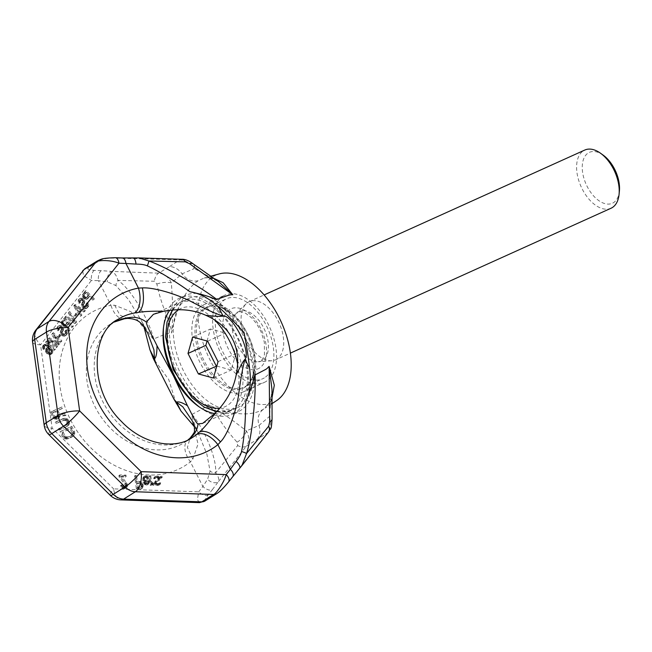 <?xml version="1.0" encoding="UTF-8"?>
<svg xmlns="http://www.w3.org/2000/svg" width="652" height="652" viewBox="0 0 652 652"><rect width="100%" height="100%" fill="white"/><g stroke="black" fill="none" stroke-linecap="round" stroke-linejoin="round"><path stroke-width="0.49" stroke-dasharray="3.26 2.44" d="M276.578 400.621A69.821 40.302 -114.3 0 1 276.114 400.915A69.821 40.302 65.7 0 1 210.213 360.287A69.821 40.302 65.7 0 1 213.057 276.635A69.821 40.302 -114.3 0 1 219.325 273.897M222.968 296.163A47.881 27.637 65.7 0 1 224.875 295.144A47.881 27.637 65.7 0 1 268.983 325.707A47.881 27.637 65.7 0 1 266.203 381.387A47.881 27.637 65.7 0 1 264.296 382.406A47.881 27.637 65.7 0 1 220.189 351.852A47.881 27.637 65.7 0 1 222.968 296.163M144.051 327.092L141.973 321.852C149.357 334.354 153.277 340.051 153.733 338.942C165.608 333.889 171.566 331.925 171.606 333.058L171.615 333.058C176.806 306.766 185.641 289.325 198.102 280.751L204.263 278.005L211.924 277.499M271.501 400.507L263.335 409.334C250.099 416.693 231.631 415.137 207.931 404.664L207.939 404.672M192.006 414.387C207.613 406.204 206.301 406.709 207.931 404.664L213.579 410.801C218.298 415.161 218.779 421.925 237.108 442.186L237.67 445.593L215.592 472.863A7.979 5.012 -0.2 0 1 210.074 471.192L206.904 454.208L197.662 431.624C192.829 420.051 190.946 414.305 192.006 414.387C204.614 429.212 217.083 459.049 215.592 472.863C218.461 476.237 219.349 479.212 218.273 481.795L246.35 446.155A11.972 6.773 38.2 0 1 237.67 445.593M191.957 420.361L198.355 432.977L194.247 426.538M176.227 403.686L168.754 379.586L153.31 358.518M124.402 318.787A19.951 11.027 -100.5 0 1 110.954 305.315L114.703 305.234L131.003 311.729L147.645 333.025L141.239 320.393L128.42 299.472L115.901 285.568L107.507 281.933L98.46 280.678L110.954 305.315A89.772 73.081 58 0 0 70.506 419.815A89.772 73.081 58 0 0 190.384 461.877L192.821 459.204L198.053 443.898L191.949 420.353M156.871 284.036A11.972 4.662 -9.1 0 1 171.354 282.919C172.959 303.799 173.041 320.515 171.606 333.058C170.954 321.566 162.413 310.531 156.871 284.036L154.304 281.265L117.947 280.393A7.979 4.271 -51.4 0 0 115.901 285.568M153.733 338.942C148.501 318.624 130.702 288.697 117.947 280.393C116.765 275.788 114.622 272.78 111.525 271.387L101.329 270.637A7.979 4.059 -88 0 0 98.46 280.678L91.443 280.433L83.407 275.47L82.731 270.751M101.329 270.637L94.32 270.393C88.525 269.895 86.594 268.966 88.533 267.597L100.318 260.221C102.731 258.868 107.278 258.159 113.961 258.102L179.813 259.871C185.584 260.246 190.425 263.131 194.337 268.542L182.12 273.84L171.354 282.919C168.436 276.896 164.182 273.636 158.583 273.155L111.525 271.387A7.979 5.232 -83.3 0 0 107.507 281.933M198.102 280.751C192.03 282.006 186.7 279.7 182.12 273.84C178.713 269.292 174.557 266.847 169.634 266.521L158.583 273.155A11.972 6.186 -87.8 0 0 154.304 281.265M193.497 264.093A11.972 5.583 131.4 0 1 194.337 268.542L218.762 281.835C206.521 275.25 205.201 278.298 204.263 278.005L210.197 276.383M214.842 413.588A59.845 34.54 -114.3 0 0 227.654 412.097A59.845 34.54 -114.3 0 0 230.042 410.817A59.845 34.54 65.7 0 0 232.479 339.121A59.845 34.54 65.7 0 0 178.379 303.017A59.845 34.54 65.7 0 0 175.999 304.297A59.845 34.54 -114.3 0 0 169.707 310.287M271.436 404.004L265.054 408.103C267.858 406.302 270.01 401.648 271.509 394.142L269.406 416.506C271.485 422.912 270.873 428.364 267.581 432.871L227.858 482.61C223.685 487.606 220.441 490.874 218.127 492.415L206.342 499.791C204.304 500.972 204.932 499.342 208.216 494.901L212.413 489.595A7.979 4.45 38.3 0 1 202.886 486.514L207.597 479.228L210.074 471.192M212.413 489.595L218.273 481.795A7.979 5.615 35.3 0 1 207.597 479.228M58.501 415.104L56.422 411.005L52.975 412.569L55.607 417.207L57.775 417.019L58.501 415.104L57.523 415.723L55.444 411.624L51.989 413.181L54.629 417.826L56.797 417.639L57.523 415.723M63.048 431.868L65.013 435.756L66.471 436.946L68.411 436.873L71.867 435.308L73.277 433.083L71.101 428.234L62.062 432.488L64.035 436.367L65.493 437.565L67.433 437.484L70.881 435.927L72.299 433.694L70.123 428.845L62.062 432.488M87.091 297.369L89.014 294.875L86.317 292.243L84.263 295.307L85.404 297.1L87.091 297.369L86.105 297.98L88.036 295.486L85.339 292.862L83.285 295.918L84.418 297.711L86.105 297.98M75.583 305.707L79.528 311.615L81.353 309.26L75.583 305.707L74.605 306.318L78.55 312.235L80.375 309.871L74.605 306.318M65.982 324.639L67.914 322.145L65.216 319.521L63.162 322.577L64.295 324.37L65.982 324.639L65.004 325.25L66.928 322.756L64.23 320.132L62.176 323.188L63.317 324.989L65.004 325.25M47.563 351.298L49.177 352.879L51.068 352.879L51.85 350.646L49.894 348.282L48.183 348.453L47.474 349.374L47.563 351.298L46.577 351.917L48.199 353.49L50.09 353.49L50.872 351.265L48.916 348.893L47.686 348.853L46.488 349.985L46.577 351.917M140.824 482.993L137.596 482.904L138.2 487.06L141.427 487.15L142.201 485.52L141.37 483.287L136.618 483.515L137.213 487.672L140.913 487.509L141.101 485.3L139.838 483.613M144.997 481.461L146.977 483.45L148.379 482.659L148.526 481.282L144.956 481.184L144.019 482.072L145.274 483.768L146.969 483.817L147.539 481.893L144.019 482.072M57.808 410.385L59.666 414.053L65.371 413.588L66.137 415.104L59.862 415.552L59.242 417.688L57.743 418.625L54.564 417.94L51.166 411.795L61.981 406.905L62.641 408.201L56.822 410.996L58.68 414.664L64.393 414.207L65.159 415.715L58.876 416.163L58.264 418.299L56.765 419.244L53.586 418.56L50.18 412.406L61.003 407.524L61.655 408.812L56.822 410.996M67.27 426.253L60.131 429.472L59.479 428.185L67.425 424.33L67.824 421.762L66.716 420.141L65.021 419.586L56.854 423.009L56.194 421.714L63.334 418.486L67.091 418.649L69.202 421.135L69.495 423.392L69.014 424.672L66.292 426.864L59.153 430.092L58.493 428.796L66.447 424.941L66.838 422.374L65.738 420.752L64.035 420.198L55.868 423.621L55.216 422.325L62.347 419.106L66.105 419.26L67.784 420.89L68.533 422.936L68.028 425.283L66.292 426.864M63.635 436.375L61.011 431.2L71.826 426.31L74.45 431.485L74.744 433.743L73.562 435.87L67.808 438.47L65.314 438.005L63.635 436.375L62.657 436.987L60.025 431.82L70.848 426.93L73.472 432.105L73.766 434.354L73.285 435.634L71.541 437.215L66.83 439.081L64.328 438.617L62.657 436.987M93.872 299.602L90.098 295.926L87.58 298.763L85.616 298.453L84.255 297.361L83.269 294.557L86.031 290.58L94.483 298.82L92.894 300.222L89.112 296.538L86.602 299.382L83.986 298.673L82.828 297.32L82.282 295.177L85.045 291.2L93.497 299.431L92.894 300.222M80.603 302.08L79.992 302.87L79.136 301.118L79.837 298.583L82.315 298.233L83.855 299.504L84.784 301.558L83.733 305.364L85.355 306.945L87.417 305.503L86.969 303.229L87.58 302.438L88.827 305.723L87.001 308.078L84.181 307.638L82.771 305.804L82.502 303.702L83.562 301.517L82.706 299.765L80.921 299.635L80.188 300.988L80.603 302.08L79.006 303.482L78.574 302.83L78.346 299.855L79.438 298.844L81.337 298.852L83.489 300.955L83.758 303.05L82.698 305.234L83.627 307.296L85.624 307.165L86.659 305.413L85.991 303.84L86.594 303.058L87.213 303.889L87.841 306.334L86.7 308.217L84.124 308.698L82.299 307.377L81.476 305.193L82.527 301.387L81.728 300.376L79.935 300.246L79.202 301.599L79.617 302.699M81.296 315.861L74.458 305.527L75.273 304.484L85.355 310.621L84.744 311.403L82.176 309.822L80.147 312.447L81.899 315.079L80.31 316.473L73.48 306.147L74.287 305.095L84.369 311.232L83.758 312.015L81.198 310.442L79.169 313.066L80.921 315.69L80.31 316.473M75.999 315.772L75.102 314.892L76.52 313.058L77.425 313.93L75.021 316.383L74.124 315.503L75.542 313.669L76.439 314.549L75.021 316.383M75.143 321.363L69.185 312.349L69.797 311.558L76.626 321.892L75.811 322.944L65.738 316.807L66.341 316.016L75.143 321.363L74.157 321.982L68.199 312.96L68.81 312.178L75.64 322.504L74.833 323.555L64.752 317.418L65.363 316.636L74.157 321.982M69.519 331.069L66.3 325.861L63.872 325.332L62.299 322.879L62.486 321.004L64.923 317.858L73.383 326.09L72.771 326.872L68.99 323.196L67.27 325.421L70.237 330.156L68.541 331.689L65.314 326.473L62.885 325.951L61.312 323.498L61.508 321.615L63.945 318.469L72.396 326.701L71.785 327.491L68.012 323.808L66.284 326.041L69.251 330.768L68.541 331.689M59.397 329.488L58.786 330.271L57.93 328.518L58.631 325.984L61.109 325.633L62.649 326.905L63.586 328.967L62.535 332.773L64.149 334.346L66.211 332.903L65.762 330.629L66.374 329.839L67.621 333.123L65.795 335.487L62.975 335.046L61.565 333.205L61.296 331.102L62.356 328.918L61.5 327.165L59.715 327.035L58.982 328.388L59.397 329.488L57.8 330.882L57.368 330.23L57.14 327.255L58.24 326.253L60.131 326.253L62.29 328.355L62.551 330.45L61.492 332.642L62.429 334.696L64.418 334.566L65.453 332.822L64.784 331.24L65.387 330.458L66.007 331.289L66.634 333.742L65.493 335.617L62.918 336.098L61.101 334.786L60.269 332.593L61.321 328.787L60.522 327.785L58.729 327.646L57.995 329.007L58.411 330.099M59.666 336.88L58.77 336L60.188 334.166L61.084 335.038L59.666 336.88L58.688 337.491L57.784 336.619L59.21 334.778L60.106 335.658L58.688 337.491M50.995 339.928L57.653 346.408L57.042 347.198L48.59 338.967L49.503 337.785L58.582 343.172L52.543 333.848L53.456 332.667L61.916 340.906L61.304 341.689L54.646 335.209L59.886 343.522L59.071 344.574L50.995 339.928L50.017 340.548L56.667 347.027L56.064 347.809L47.604 339.578L48.517 338.396L57.596 343.791L51.565 334.468L52.478 333.286L60.929 341.518L60.326 342.308L53.668 335.821L58.9 344.142L58.093 345.193L50.017 340.548M55.012 349.822L46.561 341.583L47.164 340.8L49.039 341.24L50.473 342.642L48.607 342.202L55.624 349.032L54.034 350.434L45.575 342.202L46.186 341.412L48.052 341.852L49.495 343.254L47.629 342.813L54.638 349.651L54.034 350.434M46.618 351.298L46.675 348.364L47.873 347.231L49.202 347.141L47.017 345.478L45.607 345.258L44.515 346.261L44.784 348.364L44.279 349.024L43.391 346.09L44.809 344.256L46.879 344.427L49.348 346.139L51.761 348.722L52.877 350.955L52.576 352.968L51.386 354.101L48.215 353.311L46.618 351.298L45.632 351.909L45.689 348.983L46.887 347.842L48.215 347.76L46.031 346.098L44.629 345.878L43.537 346.88L43.798 348.983L43.293 349.635L42.413 346.701L43.831 344.867L45.901 345.047L48.362 346.75L50.783 349.333L51.891 351.567L51.092 354.24L49.356 354.843L47.229 353.922L45.632 351.909M120.082 476.327L119.886 474.941L125.991 475.112L126.195 476.498L121.443 476.367L127.026 483.425L127.425 486.196L126.309 487.826L123.424 487.745L121.826 486.042L121.492 484.925L122.34 484.949L123.391 486.359L125.763 486.425L126.333 484.509L120.082 476.327L119.104 476.938L118.9 475.552L125.013 475.732L125.208 477.117L120.457 476.979L126.04 484.045L126.439 486.816L125.926 487.9L124.345 488.69L121.68 487.786L120.514 485.536L121.362 485.561L122.405 486.971L123.978 487.297L125.217 486.506L125.355 485.129L119.104 476.938M143.22 485.544L142.258 488.283L137.376 488.421L135.502 475.389L136.521 475.414L137.36 481.241L141.305 481.624L142.772 483.605L143.22 485.544L142.242 486.164L141.28 488.894L136.398 489.033L134.516 476.001L135.535 476.033L136.374 481.852L140.319 482.244L141.786 484.216L142.242 486.164M143.782 480.043L143.888 477.28L145.046 475.936L147.254 476.001L148.64 477.419L148.974 478.535L148.118 478.511L147.246 477.101L146.015 476.791L144.687 478.136L144.63 480.068L149.21 480.198L149.015 483.507L147.303 484.558L145.111 483.393L143.782 480.043L142.796 480.654L142.902 477.9L143.595 476.816L145.046 476.302L146.268 476.612L147.662 478.038L147.988 479.147L147.14 479.122L146.26 477.72L144.394 477.663L143.562 480.125L143.644 480.679L148.232 480.809L148.379 483.026L147.303 484.925L144.711 484.575L142.796 480.654M150.775 475.821L151.574 481.372L152.25 482.496L154.068 483.376L154.263 484.762L151.818 483.034L152.055 484.697L151.207 484.672L149.927 475.797L150.775 475.821L149.797 476.441L150.596 481.983L151.264 483.108L153.081 483.988L153.285 485.373L150.832 483.645L151.077 485.308L150.229 485.284L148.949 476.416L149.797 476.441M156.154 482.602L157.499 483.751L160.734 482.741L159.659 484.64L157.662 484.86L155.844 483.98L155.478 481.486L158.729 479.367L159.243 478.275L158.615 477.427L156.879 477.101L154.663 478.144L154.842 477.044L155.738 476.245L157.735 476.025L160.017 477.745L159.357 480.214L156.667 481.518L155.168 483.222L155.795 484.069L157.531 484.395L159.748 483.352L159.145 484.99L156.676 485.471L154.858 484.591L154.5 482.097L157.743 479.978L158.265 478.894L156.912 477.745L153.676 478.764L154.288 477.117L155.738 476.612L157.817 476.946L159.112 478.918L158.371 480.826L155.689 482.13L155.168 483.222M161.981 476.147L162.177 477.533L161.329 477.508L161.134 476.123L161.981 476.147L160.995 476.759L161.199 478.144L160.351 478.12L160.147 476.734L160.995 476.759M59.666 414.053L58.68 414.664M62.641 408.201L61.655 408.812M61.981 406.905L61.003 407.524M51.166 411.795L50.18 412.406M53.79 416.97L52.804 417.582M54.564 417.94L53.586 418.56M55.697 418.494L54.711 419.106M56.944 418.723L55.958 419.342M57.743 418.625L56.765 419.244M58.664 418.209L57.686 418.828M59.242 417.688L58.264 418.299M59.837 416.62L58.859 417.239M59.862 415.552L58.876 416.163M66.137 415.104L65.159 415.715M65.371 413.588L64.393 414.207M56.422 411.005L55.444 411.624M58.599 415.854L57.62 416.473M58.362 416.498L57.376 417.109M57.775 417.019L56.797 417.639M57.091 417.337L56.105 417.948M56.284 417.435L55.306 418.046M55.607 417.207L54.629 417.826M55.053 416.669L54.067 417.28M52.975 412.569L51.989 413.181M60.131 429.472L59.153 430.092M68.313 425.52L67.327 426.131M69.014 424.672L68.028 425.283M69.495 423.392L68.517 424.004M69.519 422.317L68.533 422.936M69.202 421.135L68.224 421.754M68.762 420.279L67.784 420.89M67.987 419.301L67.009 419.912M67.091 418.649L66.105 419.26M65.73 418.201L64.752 418.812M64.589 418.185L63.611 418.796M63.334 418.486L62.347 419.106M56.194 421.714L55.216 422.325M56.854 423.009L55.868 423.621M63.986 419.782L63.008 420.401M65.021 419.586L64.035 420.198M65.925 419.701L64.947 420.32M66.716 420.141L65.738 420.752M67.384 420.899L66.398 421.518M67.824 421.762L66.838 422.374M68.028 422.732L67.05 423.344M67.898 423.58L66.911 424.199M67.425 424.33L66.447 424.941M66.61 424.957L65.632 425.577M59.479 428.185L58.493 428.796M61.011 431.2L60.025 431.82M64.409 437.353L63.431 437.965M65.314 438.005L64.328 438.617M66.667 438.454L65.689 439.065M67.808 438.47L66.83 439.081M69.071 438.16L68.085 438.78M72.519 436.604L71.541 437.215M73.562 435.87L72.584 436.481M74.263 435.023L73.285 435.634M74.744 433.743L73.766 434.354M74.768 432.667L73.79 433.287M74.45 431.485L73.472 432.105M71.826 426.31L70.848 426.93M65.013 435.756L64.035 436.367M71.101 428.234L70.123 428.845M73.073 432.113L72.087 432.724M73.277 433.083L72.299 433.694M73.146 433.93L72.168 434.55M72.674 434.68L71.696 435.291M71.867 435.308L70.881 435.927M68.411 436.873L67.433 437.484M67.384 437.068L66.398 437.688M66.471 436.946L65.493 437.565M65.681 436.514L64.703 437.125M84.255 297.361L83.269 297.98M83.815 296.709L82.828 297.32M84.972 298.062L83.986 298.673M85.616 298.453L84.63 299.072M86.634 298.763L85.656 299.382M87.58 298.763L86.602 299.382M88.273 298.282L87.286 298.901M90.098 295.926L89.112 296.538M94.483 298.82L93.497 299.431M86.031 290.58L85.045 291.2M83.595 293.734L82.608 294.345M83.269 294.557L82.282 295.177M83.399 295.609L82.413 296.228M89.014 294.875L88.036 295.486M86.602 297.581L85.624 298.2M86.04 297.491L85.062 298.111M85.404 297.1L84.418 297.711M84.858 296.578L83.88 297.19M84.426 295.918L83.44 296.53M84.263 295.307L83.285 295.918M84.393 294.737L83.407 295.356M86.317 292.243L85.339 292.862M79.992 302.87L79.006 303.482M80.343 301.599L79.357 302.218M80.188 300.988L79.202 301.599M80.31 300.417L79.324 301.037M80.921 299.635L79.935 300.246M81.402 299.415L80.416 300.026M82.062 299.374L81.084 299.985M82.706 299.765L81.728 300.376M83.065 300.116L82.087 300.727M83.505 300.776L82.527 301.387M83.562 301.517L82.576 302.129M83.44 302.088L82.454 302.699M82.828 302.87L81.842 303.49M82.502 303.702L81.516 304.321M82.454 304.574L81.476 305.193M82.771 305.804L81.785 306.416M83.285 306.766L82.299 307.377M84.181 307.638L83.203 308.257M85.11 308.078L84.124 308.698M86.235 308.257L85.249 308.869M87.001 308.078L86.015 308.698M87.686 307.605L86.7 308.217M88.493 306.554L87.515 307.165M88.827 305.723L87.841 306.334M88.794 304.541L87.808 305.152M88.199 303.27L87.213 303.889M87.58 302.438L86.594 303.058M86.969 303.229L85.991 303.84M87.409 303.881L86.423 304.5M87.645 304.802L86.659 305.413M87.417 305.503L86.439 306.114M86.602 306.554L85.624 307.165M86.023 306.896L85.037 307.516M85.355 306.945L84.377 307.557M84.613 306.676L83.627 307.296M84.075 306.155L83.089 306.766M83.733 305.364L82.755 305.984M83.684 304.623L82.698 305.234M83.904 303.922L82.926 304.541M84.516 303.139L83.537 303.75M84.744 302.438L83.758 303.05M84.784 301.558L83.806 302.178M84.475 300.336L83.489 300.955M83.855 299.504L82.877 300.116M83.138 298.803L82.152 299.415M82.315 298.233L81.337 298.852M81.19 298.062L80.204 298.673M80.424 298.233L79.438 298.844M79.837 298.583L78.859 299.195M79.332 299.235L78.346 299.855M79.006 300.067L78.02 300.686M79.136 301.118L78.159 301.729M79.552 302.21L78.574 302.83M74.458 305.527L73.48 306.147M75.273 304.484L74.287 305.095M81.899 315.079L80.921 315.69M80.147 312.447L79.169 313.066M82.176 309.822L81.198 310.442M84.744 311.403L83.758 312.015M85.355 310.621L84.369 311.232M79.528 311.615L78.55 312.235M81.353 309.26L80.375 309.871M75.102 314.892L74.124 315.503M77.425 313.93L76.439 314.549M76.52 313.058L75.542 313.669M75.811 322.944L74.833 323.555M65.738 316.807L64.752 317.418M76.626 321.892L75.64 322.504M69.797 311.558L68.81 312.178M69.185 312.349L68.199 312.96M66.341 316.016L65.363 316.636M68.99 323.196L68.012 323.808M67.27 325.421L66.284 326.041M72.771 326.872L71.785 327.491M73.383 326.09L72.396 326.701M64.923 317.858L63.945 318.469M62.486 321.004L61.508 321.615M62.16 321.835L61.182 322.447M62.299 322.879L61.312 323.498M62.706 323.979L61.728 324.59M63.146 324.631L62.168 325.25M63.872 325.332L62.885 325.951M64.507 325.731L63.529 326.342M65.534 326.033L64.548 326.652M66.3 325.861L65.314 326.473M70.237 330.156L69.251 330.768M67.914 322.145L66.928 322.756M65.502 324.851L64.515 325.47M64.939 324.769L63.953 325.381M64.295 324.37L63.317 324.989M63.757 323.848L62.771 324.46M63.317 323.188L62.339 323.808M63.162 322.577L62.176 323.188M63.285 322.007L62.307 322.626M65.216 319.521L64.23 320.132M58.786 330.271L57.8 330.882M59.136 328.999L58.15 329.619M58.982 328.388L57.995 329.007M59.104 327.826L58.118 328.437M59.715 327.035L58.729 327.646M60.196 326.815L59.218 327.434M60.864 326.774L59.878 327.385M61.5 327.165L60.522 327.785M61.858 327.516L60.88 328.135M62.299 328.176L61.321 328.787M62.356 328.918L61.369 329.537M62.233 329.488L61.247 330.099M61.622 330.271L60.644 330.89M61.296 331.102L60.31 331.721M61.247 331.982L60.269 332.593M61.565 333.205L60.579 333.816M62.079 334.166L61.101 334.786M62.975 335.046L61.997 335.658M63.904 335.478L62.918 336.098M65.029 335.658L64.043 336.269M65.795 335.487L64.809 336.098M66.48 335.006L65.493 335.617M67.295 333.954L66.308 334.566M67.621 333.123L66.634 333.742M67.588 331.941L66.602 332.561M66.993 330.678L66.007 331.289M66.374 329.839L65.387 330.458M65.762 330.629L64.784 331.24M66.202 331.289L65.216 331.901M66.439 332.202L65.453 332.822M66.211 332.903L65.233 333.522M65.404 333.954L64.418 334.566M64.817 334.305L63.831 334.916M64.149 334.346L63.171 334.957M63.407 334.085L62.429 334.696M62.869 333.555L61.883 334.174M62.535 332.773L61.549 333.384M62.478 332.023L61.492 332.642M62.698 331.322L61.72 331.941M63.309 330.54L62.331 331.151M63.537 329.839L62.551 330.45M63.586 328.967L62.6 329.578M63.268 327.736L62.29 328.355M62.649 326.905L61.671 327.524M61.932 326.204L60.946 326.823M61.109 325.633L60.131 326.253M59.984 325.462L59.006 326.073M59.218 325.633L58.24 326.253M58.631 325.984L57.653 326.595M58.126 326.636L57.14 327.255M57.8 327.467L56.814 328.086M57.93 328.518L56.952 329.138M58.346 329.61L57.368 330.23M58.77 336L57.784 336.619M61.084 335.038L60.106 335.658M60.188 334.166L59.21 334.778M57.653 346.408L56.667 347.027M59.071 344.574L58.093 345.193M59.886 343.522L58.9 344.142M54.646 335.209L53.668 335.821M61.304 341.689L60.326 342.308M61.916 340.906L60.929 341.518M53.456 332.667L52.478 333.286M52.543 333.848L51.565 334.468M58.582 343.172L57.596 343.791M49.503 337.785L48.517 338.396M48.59 338.967L47.604 339.578M57.042 347.198L56.064 347.809M46.561 341.583L45.575 342.202M55.624 349.032L54.638 349.651M48.607 342.202L47.629 342.813M50.473 342.642L49.495 343.254M49.039 341.24L48.052 341.852M47.164 340.8L46.186 341.412M46.382 350.377L45.395 350.996M47.311 352.439L46.333 353.05M48.215 353.311L47.229 353.922M49.316 353.922L48.329 354.541M50.334 354.232L49.356 354.843M51.386 354.101L50.4 354.721M52.07 353.62L51.092 354.24M52.576 352.968L51.598 353.58M52.91 352.137L51.924 352.748M52.877 350.955L51.891 351.567M52.462 349.863L51.475 350.474M51.761 348.722L50.783 349.333M50.603 347.361L49.625 347.981M49.348 346.139L48.362 346.75M47.987 345.047L47.001 345.658M46.879 344.427L45.901 345.047M45.86 344.126L44.874 344.737M44.809 344.256L43.831 344.867M44.124 344.737L43.138 345.348M43.717 345.258L42.739 345.87M43.391 346.09L42.413 346.701M43.423 347.272L42.445 347.883M43.839 348.364L42.853 348.975M44.279 349.024L43.293 349.635M44.784 348.364L43.798 348.983M44.45 347.573L43.464 348.192M44.393 346.831L43.407 347.451M44.515 346.261L43.537 346.88M45.127 345.478L44.14 346.09M45.607 345.258L44.629 345.878M46.276 345.218L45.29 345.829M47.017 345.478L46.031 346.098M47.661 345.878L46.675 346.489M48.835 346.791L47.857 347.41M49.202 347.141L48.215 347.76M47.873 347.231L46.887 347.842M47.18 347.712L46.202 348.323M46.675 348.364L45.689 348.983M46.349 349.195L45.363 349.814M47.995 351.958L47.017 352.569M47.4 350.686L46.422 351.298M47.352 349.945L46.365 350.556M47.474 349.374L46.488 349.985M48.183 348.453L47.205 349.073M48.664 348.241L47.686 348.853M49.332 348.192L48.346 348.812M49.894 348.282L48.916 348.893M50.538 348.673L49.552 349.293M51.076 349.203L50.09 349.814M51.516 349.863L50.53 350.474M51.85 350.646L50.872 351.265M51.907 351.387L50.921 352.007M51.785 351.958L50.799 352.577M51.068 352.879L50.09 353.49M50.587 353.099L49.601 353.71M49.919 353.139L48.941 353.751M49.177 352.879L48.199 353.49M48.541 352.479L47.555 353.099M119.886 474.941L118.9 475.552M125.836 483.393L124.85 484.004M126.333 484.509L125.355 485.129M126.415 485.064L125.437 485.683M126.195 485.887L125.217 486.506M125.763 486.425L124.785 487.044M124.956 486.677L123.978 487.297M124.279 486.661L123.293 487.272M123.391 486.359L122.405 486.971M122.804 485.789L121.818 486.408M122.34 484.949L121.362 485.561M121.492 484.925L120.514 485.536M121.826 486.042L120.84 486.653M122.657 487.166L121.68 487.786M123.424 487.745L122.437 488.356M124.646 488.055L123.668 488.666M125.331 488.071L124.345 488.69M126.309 487.826L125.323 488.438M126.904 487.288L125.926 487.9M127.425 486.196L126.439 486.816M127.433 485.096L126.455 485.707M127.352 484.542L126.374 485.153M127.026 483.425L126.04 484.045M126.561 482.586L125.583 483.197M121.443 476.367L120.457 476.979M126.195 476.498L125.208 477.117M125.991 475.112L125.013 475.732M143.171 486.376L142.185 486.987M143.057 484.436L142.079 485.055M142.772 483.605L141.786 484.216M142.103 482.48L141.117 483.091M141.305 481.624L140.319 482.244M140.416 481.323L139.43 481.942M137.36 481.241L136.374 481.852M136.521 475.414L135.535 476.033M135.502 475.389L134.516 476.001M137.376 488.421L136.398 489.033M141.451 488.535L140.473 489.147M142.258 488.283L141.28 488.894M142.821 487.468L141.843 488.087M137.596 482.904L136.618 483.515M141.37 483.287L140.392 483.898M141.794 483.849L140.808 484.469M142.079 484.689L141.101 485.3M142.201 485.52L141.223 486.131M142.152 486.343L141.166 486.962M141.891 486.889L140.913 487.509M141.427 487.15L140.441 487.769M138.2 487.06L137.213 487.672M143.709 478.381L142.723 479M144.19 481.714L143.204 482.325M144.687 482.83L143.709 483.442M145.111 483.393L144.125 484.004M145.698 483.963L144.711 484.575M146.244 484.257L145.266 484.868M147.303 484.558L146.325 485.178M148.281 484.314L147.303 484.925M149.015 483.507L148.028 484.118M149.357 482.415L148.379 483.026M149.373 481.306L148.387 481.918M149.21 480.198L148.232 480.809M144.63 480.068L143.644 480.679M144.548 479.513L143.562 480.125M144.597 478.682L143.611 479.301M144.687 478.136L143.709 478.747M145.078 477.321L144.092 477.932M145.38 477.052L144.394 477.663M146.015 476.791L145.029 477.411M147.246 477.101L146.26 477.72M147.833 477.671L146.847 478.291M148.118 478.511L147.14 479.122M148.974 478.535L147.988 479.147M148.64 477.419L147.662 478.038M148.012 476.571L147.026 477.191M147.254 476.001L146.268 476.612M146.024 475.691L145.046 476.302M145.046 475.936L144.068 476.555M144.573 476.196L143.595 476.816M144.149 476.742L143.163 477.354M143.888 477.28L142.902 477.9M145.249 482.015L144.263 482.635M144.956 481.184L143.978 481.795M148.526 481.282L147.539 481.893M148.599 481.836L147.621 482.447M148.379 482.659L147.401 483.271M147.955 483.197L146.969 483.817M146.977 483.45L145.991 484.061M146.252 483.148L145.274 483.768M145.877 482.863L144.891 483.474M151.574 481.372L150.596 481.983M149.927 475.797L148.949 476.416M151.207 484.672L150.229 485.284M152.055 484.697L151.077 485.308M151.818 483.034L150.832 483.645M152.234 483.597L151.256 484.216M152.829 484.167L151.843 484.778M153.375 484.46L152.397 485.072M154.263 484.762L153.285 485.373M154.068 483.376L153.081 483.988M153.008 483.067L152.022 483.678M152.25 482.496L151.264 483.108M156.398 483.165L155.42 483.776M156.244 482.056L155.257 482.667M156.667 481.518L155.689 482.13M159.357 480.214L158.371 480.826M159.911 479.399L158.933 480.019M160.09 478.299L159.112 478.918M160.017 477.745L159.031 478.364M159.553 476.905L158.575 477.517M158.795 476.335L157.817 476.946M157.735 476.025L156.757 476.636M156.716 475.993L155.738 476.612M155.738 476.245L154.76 476.856M155.274 476.506L154.288 477.117M154.842 477.044L153.856 477.663M154.663 478.144L153.676 478.764M155.51 478.169L154.532 478.78M155.6 477.623L154.622 478.234M155.901 477.354L154.915 477.965M156.879 477.101L155.893 477.72M157.898 477.134L156.912 477.745M158.615 477.427L157.637 478.046M158.998 477.72L158.012 478.332M159.243 478.275L158.265 478.894M159.153 478.829L158.175 479.44M158.729 479.367L157.743 479.978M156.04 480.671L155.062 481.282M155.478 481.486L154.5 482.097M155.298 482.578L154.32 483.197M155.38 483.132L154.402 483.751M155.844 483.98L154.858 484.591M156.602 484.55L155.616 485.169M157.662 484.86L156.676 485.471M158.68 484.884L157.694 485.504M159.659 484.64L158.672 485.251M160.123 484.379L159.145 484.99M160.555 483.833L159.569 484.452M160.734 482.741L159.748 483.352M159.887 482.716L158.901 483.328M159.797 483.262L158.811 483.874M159.495 483.531L158.517 484.143M158.517 483.776L157.531 484.395M157.499 483.751L156.521 484.363M156.782 483.45L155.795 484.069M162.177 477.533L161.199 478.144M161.134 476.123L160.147 476.734M161.329 477.508L160.351 478.12M169.634 266.521L179.813 259.871A11.972 5.998 91.8 0 1 181.769 259.284L181.794 259.284M133.163 257.956A7.979 2.738 88.2 0 0 132.364 258.347L139.031 257.915M120.97 258.347A7.979 4.059 92 0 1 122.299 257.956M163.334 329.032L163.66 325.788A63.839 36.846 -114.3 0 1 177.165 299.398A63.839 36.846 65.7 0 1 179.699 298.037A63.839 36.846 65.7 0 1 238.51 338.787A63.839 36.846 65.7 0 1 234.81 413.026A63.839 36.846 -114.3 0 1 232.267 414.387L238.208 411.705A63.839 36.846 -114.3 0 0 240.751 410.344A63.839 36.846 65.7 0 0 254.247 383.963A63.839 36.846 65.7 0 0 217.067 301.656A63.839 36.846 65.7 0 0 185.641 295.356A63.839 36.846 65.7 0 0 183.098 296.717A63.839 36.846 -114.3 0 0 179.398 370.964A63.839 36.846 -114.3 0 0 238.208 411.705M163.66 325.788A63.839 36.846 -114.3 0 0 163.513 327.451M199.504 407.101A63.839 36.846 -114.3 0 0 200.849 408.095A63.839 36.846 -114.3 0 0 232.267 414.387M243.514 391.795A47.881 27.637 -114.3 0 1 199.406 361.241A47.881 27.637 -114.3 0 1 202.185 305.56A47.881 27.637 65.7 0 1 204.092 304.533A47.881 27.637 65.7 0 1 227.654 309.26A47.881 27.637 65.7 0 1 255.543 370.988A47.881 27.637 65.7 0 1 245.421 390.776A47.881 27.637 -114.3 0 1 243.514 391.795L264.296 382.406M232.055 477.305A7.979 4.45 -141.7 0 0 232.715 476.718M199.496 502.635L197.393 499.587L198.689 491.828L202.886 486.514L190.384 461.877A19.951 11.532 51.5 0 1 187.8 440.116A19.951 11.532 51.5 0 1 187.963 439.986M208.216 494.901A7.979 4.45 38.3 0 1 198.689 491.828L113.627 488.861A15.958 8.117 -88 0 0 120.93 499.897M48.786 434.55A15.958 2.584 -45.3 0 1 52.144 428.111L113.627 488.861A15.958 2.584 -45.3 0 0 110.261 495.3M32.6 342.104A15.958 4.466 -7.9 0 0 40.554 344.827L52.144 428.111A15.958 4.466 -7.9 0 1 44.197 425.397M94.32 270.393A7.979 4.059 -88 0 0 91.443 280.433L40.554 344.827A15.958 8.9 38.3 0 1 35.884 330.01M241.941 465.561L239.113 468.755A7.979 3.113 -139.3 0 0 239.561 468.421M207.931 404.664C218.371 410.255 231.199 418.991 246.423 430.891C249.496 436.669 249.471 441.754 246.35 446.155L267.581 432.871A11.972 6.577 -141.5 0 0 268.551 432.007L268.575 431.974M237.108 442.186A11.972 5.958 -45.9 0 0 246.423 430.891L259.015 425.422L269.406 416.506A11.972 4.287 173.6 0 1 272.08 418.796M264.402 377.834A43.888 25.33 65.7 0 1 262.658 378.771A43.888 25.33 65.7 0 1 222.226 350.76A43.888 25.33 65.7 0 1 224.769 299.716A43.888 25.33 -114.3 0 1 226.513 298.779A43.888 25.33 -114.3 0 1 266.945 326.791A43.888 25.33 -114.3 0 1 264.402 377.834M240.254 406.204A59.845 34.54 65.7 0 1 237.874 407.484A59.845 34.54 65.7 0 1 182.739 369.285A59.845 34.54 65.7 0 1 186.211 299.675A59.845 34.54 -114.3 0 1 188.591 298.404A59.845 34.54 -114.3 0 1 218.053 304.313A59.845 34.54 -114.3 0 1 252.911 381.469A59.845 34.54 -114.3 0 1 240.254 406.204M216.798 366.065L231.232 370.01L235.853 353.612L225.453 333.115L210.433 329.007L207.051 341.004M213.416 378.054L231.232 370.01M192.617 337.06L210.433 329.007M207.638 341.159L225.453 333.115M218.037 361.664L235.853 353.612M275.543 359.814A31.915 18.427 65.7 0 0 276.815 359.138A31.915 18.427 -114.3 0 0 278.665 322.015A31.915 18.427 -114.3 0 0 249.26 301.64A31.915 18.427 -114.3 0 0 247.988 302.324A31.915 18.427 65.7 0 0 246.081 303.832A31.915 18.427 65.7 0 0 245.608 338.315A31.915 18.427 65.7 0 0 271.794 360.752A31.915 18.427 65.7 0 0 275.543 359.814L290.393 353.107M611.054 208.232A31.915 18.427 65.7 0 1 581.649 187.857A31.915 18.427 65.7 0 1 583.499 150.734A31.915 18.427 -114.3 0 1 584.771 150.058M603.133 155.111A27.93 16.121 -114.3 0 0 588.275 152.951A27.93 16.121 65.7 0 0 587.134 186.407A27.93 16.121 65.7 0 0 613.491 202.658A27.93 16.121 -114.3 0 0 619.4 191.117M187.947 439.994L184.166 442.675L192.022 437.761A69.821 56.846 -122 0 1 106.798 408.722A69.821 56.846 -122 0 1 117.947 319.382L110.09 324.305A69.821 56.846 58 0 0 98.941 413.645A69.821 56.846 58 0 0 184.166 442.675A69.821 56.846 58 0 0 188.118 439.913M114.304 321.958A69.821 56.846 58 0 0 110.09 324.305L114.165 322.072M192.821 459.204L187.417 447.443L190.058 438.136M113.961 258.102A7.979 4.059 92 0 1 115.29 257.711M114.703 305.234L119.829 315.055L127.295 318.412M227.858 482.61A7.979 4.45 -141.7 0 0 228.518 482.024M218.127 492.415A7.979 6.496 -122 0 1 216.757 493.646M206.342 499.791A7.979 6.496 -122 0 1 204.972 501.021M88.533 267.597A7.979 6.496 58 0 0 85.363 268.42M100.318 260.221A7.979 6.496 58 0 0 97.148 261.044M257.23 439.179C260.042 435.357 260.637 430.776 259.015 425.422C257.051 418.372 258.485 413.009 263.335 409.334M259.447 368.07A32.918 18.998 65.7 0 1 228.379 348.918A32.918 18.998 65.7 0 1 229.724 309.48A32.918 18.998 65.7 0 1 260.792 328.641A32.918 18.998 65.7 0 1 259.447 368.07M218.053 304.313L228.257 311.632A44.475 25.672 -114.3 0 0 204.589 308.192A44.475 25.672 65.7 0 0 202.78 361.469A44.475 25.672 65.7 0 0 244.753 387.353A44.475 25.672 -114.3 0 0 254.158 368.975A44.475 25.672 -114.3 0 0 228.257 311.632C220.286 306.179 213.416 304.737 207.654 307.304A43.888 25.33 -114.3 0 1 248.086 335.315A43.888 25.33 -114.3 0 1 245.535 386.359A43.888 25.33 65.7 0 1 243.791 387.296A43.888 25.33 65.7 0 1 203.359 359.285A43.888 25.33 65.7 0 1 205.91 308.241A43.888 25.33 -114.3 0 1 207.654 307.304L226.513 298.779M216.537 411.771L219.585 412.17L232.112 410.084A59.845 34.54 65.7 0 0 234.492 408.804A59.845 34.54 -114.3 0 0 237.964 339.203A59.845 34.54 -114.3 0 0 182.829 301.004A59.845 34.54 -114.3 0 0 180.449 302.283A59.845 34.54 65.7 0 0 176.977 371.885A59.845 34.54 65.7 0 0 232.112 410.084L237.874 407.484M237.646 364.321A53.863 31.092 -114.3 0 1 227.336 405.495A53.863 31.092 65.7 0 1 219.757 408.144M178.607 309.676A53.863 31.092 65.7 0 1 178.697 309.618A53.863 31.092 -114.3 0 1 214.166 319.553M262.552 360.385A27.172 15.681 65.7 0 1 258.29 361.762A27.172 15.681 65.7 0 1 235.991 342.659A27.172 15.681 65.7 0 1 236.391 313.302A27.172 15.681 65.7 0 1 238.021 312.023A27.172 15.681 -114.3 0 1 263.661 327.834A27.172 15.681 -114.3 0 1 262.552 360.385M202.682 423.376L227.654 412.097M153.407 314.297L178.379 303.017M198.2 406.188L200.849 408.095M179.699 298.037L185.641 295.356M227.654 309.26L217.067 301.656M255.543 370.988L254.247 383.963M204.092 304.533L224.875 295.144M252.911 381.469L254.158 368.975C253.147 377.573 250.221 383.4 245.38 386.44L262.658 378.771M172.275 310.01L179.976 302.536L188.591 298.404M246.081 303.832L236.391 313.302L239.903 311.762L242.837 312.137L245.78 313.359L252.071 318.225L256.872 324.158L261.061 331.762L264.345 342.17L264.459 354.639L262.601 359.122L260.727 360.988L258.29 361.762L271.794 360.752M249.26 301.64L264.109 294.932"/><path stroke-width="0.98" d="M271.436 404.004L276.578 400.621A69.821 40.302 -114.3 0 0 281.314 322.186A69.821 40.302 -114.3 0 0 219.325 273.897L210.197 276.383M188.118 439.913A69.821 56.846 58 0 0 188.412 439.676L191.272 437.166C195.168 433.661 197.426 429.236 198.037 423.906C196.007 423.539 191.117 412.545 187.426 405.683C182.112 402.488 178.469 401.314 176.496 402.17L173.897 399.097L181.02 411.086L194.247 426.538M173.897 399.097L153.31 358.518L149.96 349.855L144.051 327.092M139.031 257.915L148.917 261.012L185.331 261.851A11.972 5.998 91.8 0 0 181.778 259.284C185.127 259.105 189.031 260.71 193.497 264.093L218.77 281.843L232.813 294.777L223.123 282.707L211.924 277.499M193.497 264.093A11.972 5.583 131.4 0 0 189.455 263.652L232.813 294.777C229.724 294.834 230.694 294.337 216.814 299.472C213.628 299.284 213.889 296.945 190.05 291.77C173.065 279.838 158.844 271.208 147.36 265.877A7.979 0.725 111.2 0 0 148.917 261.012C165.486 266.66 200.001 286.53 216.814 299.472M185.331 261.851L189.455 263.652M205.714 315.25C215.38 316.481 221.142 316.693 223 315.902L218.477 306.986C225.079 312.642 233.595 321.143 244.044 332.471C246.847 347.263 248.681 359.17 249.537 368.209L245.013 359.293C242.911 366.22 240.775 378.111 238.599 394.965C235.877 413.107 227.263 435.316 220.506 441.877L217.882 444.672A89.772 73.081 -122 0 1 98.004 402.61A89.772 73.081 -122 0 1 138.452 288.111L142.397 287.915C152.209 287.23 173.399 292.797 190.514 301.216C205.698 309.284 216.529 314.183 223 315.902C232.788 315.046 251.216 351.232 245.013 359.293C243.449 360.654 240.49 365.959 236.13 375.202C233.579 388.682 226.635 401.322 215.299 413.107C209.129 421.917 203.823 428.242 199.398 432.08L196.268 434.762A69.821 56.846 -122 0 1 192.022 437.761C175.421 449.424 143.725 445.226 121.158 421.176C87.621 388.6 91.867 331.412 117.947 319.382A69.821 56.846 -122 0 1 134.491 312.993L138.648 312.332C144.589 311.411 152.91 311.053 163.628 311.257C179.406 308.315 193.432 309.643 205.714 315.25C218.648 320.988 227.564 328.942 232.479 339.121C237.784 349.081 239.007 361.11 236.13 375.202M271.501 400.507L274.313 385.21L269.129 366.375C265.397 369.814 270.018 367.174 255.087 374.916C253.351 377.614 255.339 378.551 245.731 401.542C250.075 392.382 251.346 381.273 249.537 368.209M218.477 306.986C209.284 298.372 199.805 293.302 190.05 291.77M245.731 401.542C245.535 422.529 244.133 439.179 241.533 451.502C241.004 454.11 239.202 457.394 236.122 461.38L230.384 469.31L217.882 444.672A19.951 11.532 -128.5 0 0 196.268 434.762M82.731 270.751L85.363 268.42L97.148 261.044C101.899 258.836 101.997 258.176 115.29 257.711L122.299 257.956A7.979 4.059 92 0 1 125.95 263.473L136.032 264.084C141.166 264.15 144.94 264.745 147.36 265.877M187.426 405.683L173.554 375.992L157.01 345.731C153.31 338.013 146.219 325.413 146.366 322.055L153.407 314.297L163.628 311.257M155.641 363.107L154.483 358.771C156.17 357.353 157.01 353.001 157.01 345.731M146.366 322.055C141.199 318.38 135.918 316.831 130.522 317.418L126.635 317.907A69.821 56.846 58 0 0 114.304 321.958M215.299 413.107L202.682 423.376L198.037 423.906M169.707 310.287A59.845 34.54 -114.3 0 0 163.334 329.032A59.845 34.54 -114.3 0 0 173.554 375.992A59.845 34.54 -114.3 0 0 198.2 406.188A59.845 34.54 -114.3 0 0 214.842 413.588M187.8 440.116L190.058 438.136C193.709 433.564 195.152 431.225 194.394 431.119C194.858 427.94 194.043 424.346 191.949 420.353L182.829 406.856L176.496 402.17L181.02 411.086M149.96 349.855L154.483 358.771L153.945 349.92L147.645 333.025C143.179 326.35 141.248 318.706 127.295 318.412L130.522 317.418M122.299 257.956L139.153 257.923L181.769 259.284M163.513 327.451A63.839 36.846 -114.3 0 0 199.504 407.101M236.122 461.38A7.979 3.113 -139.3 0 1 239.561 468.421L232.715 476.718A7.979 4.45 -141.7 0 0 230.384 469.31L226.187 474.615C224.084 482.341 216.211 493.817 213.579 494.469L201.794 501.844L199.496 502.635L120.93 499.897A15.958 8.117 -88 0 0 123.595 499.122L135.38 491.747L213.579 494.469A7.979 6.496 -122 0 0 216.757 493.646L204.972 501.021A7.979 6.496 -122 0 1 201.794 501.844L123.595 499.122A15.958 12.991 58 0 1 113.269 494.338L51.785 433.588L63.57 426.212L125.054 486.962A15.958 12.991 58 0 0 135.38 491.747A15.958 8.117 92 0 0 141.125 471.657A15.958 2.584 134.7 0 1 125.054 486.962L113.269 494.338A15.958 2.584 -45.3 0 1 110.261 495.3A15.958 15.958 0 0 0 120.93 499.897M48.786 434.55A15.958 2.584 -45.3 0 0 51.785 433.588A15.958 12.991 58 0 1 46.268 422.716L34.678 339.431L46.463 332.055L58.052 415.34A15.958 12.991 58 0 0 63.57 426.212A15.958 2.584 134.7 0 0 79.642 410.907A15.958 4.466 172.1 0 0 58.052 415.34L46.268 422.716A15.958 4.466 -7.9 0 0 44.197 425.397A15.958 15.958 0 0 0 48.786 434.55L110.261 495.3M44.197 425.397L32.6 342.104A15.958 4.466 -7.9 0 1 34.678 339.431A15.958 12.991 58 0 1 37.205 328.836L83.994 269.643L95.779 262.275C97.531 259.887 111.19 259.814 118.941 263.229L125.95 263.473L138.452 288.111A19.951 11.027 79.5 0 1 134.491 312.993M32.6 342.104A15.958 15.958 0 0 1 35.884 330.01A15.958 8.9 38.3 0 1 37.205 328.836L48.99 321.46A15.958 12.991 58 0 0 46.463 332.055A15.958 4.466 172.1 0 1 68.044 327.614A15.958 8.9 -141.7 0 0 48.99 321.46L95.779 262.275A7.979 6.496 58 0 1 97.148 261.044M35.884 330.01L83.994 269.643A7.979 6.496 58 0 1 85.363 268.42M268.567 431.999A11.972 6.577 -141.5 0 0 268.697 426.18L246.562 453.482A7.979 1.467 -164.3 0 0 241.533 451.502M255.087 374.916C256.049 397.149 252.047 436.921 246.562 453.482L241.941 465.561L239.561 468.421M269.692 421.803A11.972 4.287 173.6 0 0 272.08 418.796L271.982 389.44L269.129 366.375L269.692 421.803L268.697 426.18M198.395 373.955L213.416 378.054L218.037 361.664L207.638 341.159L192.617 337.06L187.996 353.449L198.395 373.955L216.798 366.065M187.996 353.449L205.812 345.405L216.211 365.902M207.051 341.004L205.812 345.405M619.074 194.361A31.915 18.427 -114.3 0 0 600.484 153.204L603.133 155.111A27.93 16.121 -114.3 0 1 619.4 191.117L619.074 194.361A31.915 18.427 -114.3 0 1 612.326 207.556A31.915 18.427 65.7 0 1 611.054 208.232L290.393 353.107M600.484 153.204A31.915 18.427 -114.3 0 0 584.771 150.058L264.109 294.932M220.506 441.877C212.365 433.132 205.331 429.864 199.398 432.08M190.058 438.136L191.272 437.166M187.963 439.986A19.951 11.532 51.5 0 1 188.412 439.676M133.163 257.956A7.979 2.738 88.2 0 1 136.032 264.084M115.29 257.711A7.979 4.059 92 0 1 118.941 263.229L68.044 327.614L79.642 410.907L141.125 471.657L226.187 474.615A7.979 4.45 -141.7 0 1 228.518 482.024C221.338 490.581 218.64 492.415 216.757 493.646M142.397 287.915C144.605 299.578 143.358 307.711 138.648 312.332M127.295 318.412L124.402 318.787A19.951 11.027 -100.5 0 0 126.635 317.907M219.757 408.144A53.863 31.092 65.7 0 1 173.628 367.924A53.863 31.092 65.7 0 1 178.607 309.676M237.646 364.321A53.863 31.092 -114.3 0 0 214.166 319.553M124.402 318.787L114.165 322.072M232.715 476.718L228.518 482.024M204.972 501.021L199.496 502.635M272.08 418.796C271.159 432.651 270.906 426.604 268.551 432.007L241.941 465.561M172.275 310.01L167.026 322.104L165.526 336.848L173.163 369.627L192.087 397.777L204.011 407.003L216.537 411.771"/></g></svg>
